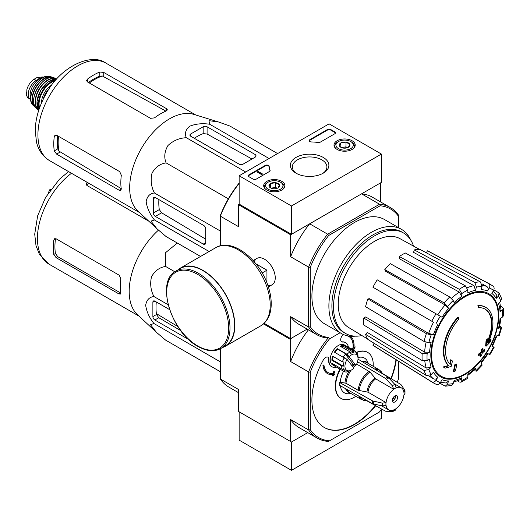 <?xml version="1.0" encoding="UTF-8"?>
<svg xmlns="http://www.w3.org/2000/svg" width="530" height="530" viewBox="0 0 530 530"><rect width="100%" height="100%" fill="white"/><g stroke="black" fill="none" stroke-linecap="round" stroke-linejoin="round"><path stroke-width="0.79" d="M291.474 205.991L239.143 175.781L329.084 123.854L381.408 154.064L291.474 205.991L291.474 234.313L239.143 204.103L239.143 175.781M352.119 140.761A10.607 6.128 180 0 1 355.226 145.174A10.607 6.128 180 0 1 344.619 151.222A10.607 6.128 180 0 1 334.006 145.174A10.607 6.128 180 0 1 340.499 139.45A10.607 6.128 180 0 1 352.119 140.761M281.801 181.359A10.607 6.128 180 0 1 284.908 185.765A10.607 6.128 180 0 1 274.302 191.82A10.607 6.128 180 0 1 263.695 185.765A10.607 6.128 180 0 1 270.181 180.048A10.607 6.128 180 0 1 281.801 181.359M323.247 157.436A19.265 11.123 180 0 1 323.247 173.164A19.265 11.123 180 0 1 295.998 173.164A19.265 11.123 180 0 1 295.998 157.436A19.265 11.123 180 0 1 323.247 157.436M256.315 179.08A2.312 1.338 180 0 1 253.042 179.08L248.954 176.722A2.312 1.338 180 0 1 248.278 175.781A2.312 1.338 180 0 1 248.954 174.834L265.245 165.433A2.312 1.338 180 0 1 267.716 165.128A2.312 1.338 180 0 1 269.187 166.314A40.472 23.366 180 0 0 270.075 170.269A2.312 1.338 180 0 1 270.128 170.554A2.312 1.338 180 0 1 269.452 171.495L256.315 179.08M320.358 142.106A2.312 1.338 180 0 1 318.232 142.471A40.472 23.366 180 0 0 311.382 141.954A2.312 1.338 180 0 1 309.169 140.622A2.312 1.338 180 0 1 309.851 139.675L327.447 129.519A2.312 1.338 180 0 1 330.72 129.519L334.808 131.877A2.312 1.338 180 0 1 335.483 132.825A2.312 1.338 180 0 1 334.808 133.765L320.358 142.106M291.474 234.313L381.408 182.386L381.408 154.064M296.734 173.568A17.285 9.977 180 0 1 292.335 166.917A17.285 9.977 180 0 1 303.008 157.695A17.285 9.977 180 0 1 321.842 159.861A17.285 9.977 180 0 1 326.911 166.917A17.285 9.977 180 0 1 322.505 173.568M248.331 176.059A2.312 1.338 180 0 1 248.954 175.403L265.245 165.996A2.312 1.338 180 0 1 267.716 165.698A2.312 1.338 180 0 1 269.187 166.884L269.187 166.314M270.075 170.269L270.075 170.832A2.312 1.338 180 0 1 270.075 170.839A40.472 23.366 180 0 1 269.187 166.884M262.198 173.794L261.707 174.078L257.62 171.72L258.11 171.435L261.396 173.336L261.873 173.038L262.198 174.363L261.707 174.648L261.707 174.078M262.118 173.747L262.118 173.184M261.707 174.648L257.62 172.283L257.62 171.72M309.222 140.907A2.312 1.338 180 0 1 309.851 140.245L327.447 130.082A2.312 1.338 180 0 1 330.72 130.082L334.808 132.447A2.312 1.338 180 0 1 335.43 133.103M269.141 186.487A5.34 3.081 180 0 1 270.525 183.512A5.34 3.081 180 0 1 275.68 182.711A5.34 3.081 180 0 1 279.456 184.897L278.078 187.872A5.34 3.081 180 0 1 272.917 188.673A5.34 3.081 180 0 1 270.525 187.872A5.34 3.081 180 0 1 269.141 186.487L270.525 183.512L275.68 182.711L279.456 184.897A5.34 3.081 180 0 1 278.078 187.872M267.352 182.625L268.167 182.154A8.672 5.008 180 0 1 280.43 182.154A8.672 5.008 180 0 1 280.43 189.23A8.672 5.008 180 0 1 268.167 189.23A8.672 5.008 180 0 1 268.167 182.154L267.352 182.625A9.832 5.678 180 0 0 264.47 186.639L264.47 187.998M280.43 182.154L281.251 182.625A9.832 5.678 180 0 1 284.126 186.639A9.832 5.678 180 0 1 283.252 188.978M265.344 188.978A9.832 5.678 180 0 1 264.47 186.639M271.459 188.302A4.624 2.67 180 0 1 273.102 187.832L271.069 188.15M277.17 188.296L275.68 187.435L273.102 187.832A4.624 2.67 180 0 1 277.137 188.302M275.68 187.435L275.68 182.711M270.525 187.825L270.525 183.512M339.458 145.896A5.34 3.081 180 0 1 340.843 142.915A5.34 3.081 180 0 1 345.997 142.119A5.34 3.081 180 0 1 349.774 144.299L348.395 147.274A5.34 3.081 180 0 1 343.235 148.075A5.34 3.081 180 0 1 340.843 147.274A5.34 3.081 180 0 1 339.458 145.896L340.843 142.915L345.997 142.119L349.774 144.299A5.34 3.081 180 0 1 348.395 147.274M337.67 142.027L338.485 141.556A8.672 5.008 180 0 1 350.747 141.556A8.672 5.008 180 0 1 350.747 148.638A8.672 5.008 180 0 1 338.485 148.638A8.672 5.008 180 0 1 338.485 141.556L337.67 142.027A9.832 5.678 180 0 0 334.788 146.041L334.788 147.4M350.747 141.556L351.569 142.027A9.832 5.678 180 0 1 354.444 146.041A9.832 5.678 180 0 1 353.57 148.38M335.662 148.38A9.832 5.678 180 0 1 334.788 146.041M341.777 147.704A4.624 2.67 180 0 1 343.42 147.234L341.386 147.552M347.488 147.698L345.997 146.836L343.42 147.234A4.624 2.67 180 0 1 347.455 147.704M345.997 146.836L345.997 142.119M340.843 147.227L340.843 142.915M381.693 409.074A71.689 41.393 -60 0 1 379.334 412.068L328.487 441.424A72.848 42.062 -60 0 1 317.185 438.078A72.848 42.062 -60 0 1 308.639 429.962L290.652 419.575L290.652 441.55L291.474 442.027L239.143 411.81L239.143 440.139L291.474 470.349L381.408 418.422L381.408 409.438M291.474 442.027L307.744 432.626L291.474 442.027L291.474 470.349M264.139 323.333L290.652 338.644L307.168 329.11L291.474 338.173L290.652 339.584L263.496 323.909M485.778 307.387L485.288 307.102A34.688 20.027 -60 0 0 477.914 305.512L478.411 305.79A34.688 20.027 -60 0 1 485.778 307.387A34.688 20.027 -60 0 1 488.004 343.201A125.053 78.215 175.5 0 0 491.131 339.863L490.641 339.578A125.053 78.215 175.5 0 1 488.693 341.698M478.411 305.79A126.412 72.981 60 0 1 478.769 307.665L478.279 307.38A126.412 72.981 60 0 0 477.914 305.512M484.963 309.056A32.84 18.961 -60 0 1 487.494 341.36M478.769 307.665A32.84 18.961 -60 0 1 485.215 309.195A32.84 18.961 -60 0 1 487.361 343.016A124.822 65.515 -124.2 0 0 487.633 338.995L487.143 338.71A123.901 100.852 112.2 0 1 486.023 341.048A125.173 65.694 55.8 0 1 485.586 345.971L486.076 346.256A124.696 77.996 -4.5 0 0 489.998 342.241A121.165 98.626 -67.8 0 0 491.131 339.863M487.633 338.995A123.901 100.852 112.2 0 1 486.513 341.333L486.023 341.048M486.513 341.333A125.173 65.694 55.8 0 1 486.076 346.256M451.189 360.036A124.822 78.076 64.5 0 1 450.222 364.454A32.84 18.961 -60 0 1 458.814 319.179A126.412 72.981 -120 0 0 458.457 317.311L457.966 317.026A34.688 20.027 -60 0 0 448.367 365.514A125.053 65.634 -175.8 0 1 443.305 366.912A121.165 7.764 32.6 0 1 444.591 367.893L445.081 368.178A124.696 65.442 4.2 0 0 451.156 366.416A125.173 78.294 -115.5 0 0 452.448 360.996A123.901 7.937 -147.4 0 0 451.189 360.036L450.699 359.751A124.822 78.076 64.5 0 1 449.771 364.004M448.367 365.514L448.857 365.799A34.688 20.027 -60 0 1 458.457 317.311M448.857 365.799A125.053 65.634 -175.8 0 1 443.796 367.191L443.305 366.912M443.796 367.191A121.165 7.764 32.6 0 1 445.081 368.178M456.82 364.335A125.034 72.186 180 0 1 455.316 364.978L454.819 364.693A125.67 72.557 60 0 1 453.329 371.384L453.819 371.662A122.947 70.98 0 0 0 455.33 371.026A125.941 72.716 -120 0 0 456.82 364.335L456.33 364.05A125.034 72.186 180 0 1 454.819 364.693M455.316 364.978A125.67 72.557 60 0 1 453.819 371.662M480.511 356.485A122.947 70.98 0 0 0 481.618 355.617A125.67 72.557 -120 0 0 482.28 352.973A123.868 71.517 0 0 0 484.433 351.198A125.034 72.186 -120 0 0 484.731 349.86A124.285 71.755 180 0 1 482.578 351.635A125.67 72.557 -120 0 0 483.115 348.925L482.625 348.641A125.034 72.186 180 0 1 481.512 349.508A125.941 72.716 60 0 1 480.975 352.225A124.285 71.755 180 0 1 478.703 353.927A126.412 72.981 60 0 1 478.404 355.272L478.895 355.55A123.868 71.517 0 0 0 481.167 353.848A125.941 72.716 60 0 1 480.511 356.485L480.021 356.206A125.941 72.716 60 0 0 480.491 354.371M483.115 348.925A125.034 72.186 180 0 1 482.002 349.793L481.512 349.508M482.002 349.793A125.941 72.716 60 0 1 481.465 352.51L480.975 352.225M481.465 352.51A124.285 71.755 180 0 1 479.193 354.212L478.703 353.927M479.193 354.212A126.412 72.981 60 0 1 478.895 355.55M484.731 349.86L484.241 349.575A124.285 71.755 180 0 1 482.75 350.82M481.167 363.149L488.137 353.749L487.58 353.424L489.859 354.742L494.139 347.329L491.86 346.017A50.005 28.872 -60 0 0 496.199 336.007L499.326 335.371L501.652 327.547L498.518 328.216L499.399 327.772L501.002 317.934M498.518 328.216A50.005 28.872 -60 0 0 500.042 318.49L502.48 317.079L503.5 315.734L503.5 308.592L502.42 307.221L500.618 306.234M503.5 308.592L502.48 310.096L500.042 311.501L501.062 309.997L499.73 302.252M500.042 311.501A50.005 28.872 -60 0 0 498.518 303.538L500.77 301.159L501.552 298.483L499.075 292.997L493.867 289.844M499.068 292.997L498.458 296.038L496.199 298.416L496.809 295.362L493.337 290.871M496.199 298.416A50.005 28.872 -60 0 0 491.86 293.421L493.589 290.433C494.51 288.486 494.251 286.995 492.807 285.968M426.319 252.803L427.465 250.816L488.527 283.497C489.972 284.524 490.23 286.014 489.309 287.962L487.58 290.95C488.501 289.016 488.249 287.532 486.825 286.498L481.942 283.815M487.58 290.95A50.005 28.872 -60 0 0 481.088 289.691L482.022 286.551L480.445 281.927L419.892 249.345A54.696 31.575 -60 0 0 414.301 249.902L474.853 282.483A56.915 32.86 -60 0 1 480.445 281.927M474.853 282.483L476.43 287.101L475.496 290.248L473.946 285.637L413.572 252.359L414.301 249.902M475.496 290.248A50.005 28.872 -60 0 0 467.838 292.911L467.838 290.089L465.32 285.796L405.37 253.002A54.696 31.575 -60 0 0 399.315 256.5L459.265 289.294A56.915 32.86 -60 0 1 465.32 285.796M459.265 289.294L461.782 293.587L461.782 296.402L459.291 292.116L399.315 258.706L399.315 256.5M461.782 296.402A50.005 28.872 -60 0 0 454.124 302.584L453.19 300.523L449.731 296.985L390.385 263.708A54.696 31.575 -60 0 0 384.793 269.611L444.14 302.888A56.915 32.86 -60 0 1 449.731 296.985M444.14 302.888L447.598 306.426L448.532 308.486L445.094 304.962L385.529 271.227L384.793 269.611M448.532 308.486A50.005 28.872 -60 0 0 442.04 317.251L377.221 279.827A54.696 31.575 -60 0 0 372.941 287.233L431.778 321.206A56.915 32.86 -60 0 1 436.058 313.793M431.778 321.206L433.52 322.214A53.477 30.872 -60 0 0 428.651 333.45L433.421 334.662L431.168 334.887L426.378 333.661L367.88 298.907L369.649 298.728L428.651 333.45M367.88 298.907A54.696 31.575 -60 0 0 365.567 306.698L424.06 341.452L428.85 342.678L431.102 342.459A50.005 28.872 -60 0 0 429.578 352.185L427.14 353.589L422.165 353.556L363.785 318.04L365.7 316.933L424.623 352.165A53.477 30.872 -60 0 1 426.087 342.307M363.785 318.04A54.696 31.575 -60 0 0 363.785 325.022L422.165 360.546L427.14 360.579L429.578 359.168A50.005 28.872 -60 0 0 431.102 367.138L428.85 369.516L424.06 370.463L365.567 334.317L367.33 332.449L426.332 368.098A53.477 30.872 -60 0 1 424.815 361.168M365.567 334.317A54.696 31.575 -60 0 0 367.88 339.432L426.378 375.578L431.168 374.637L433.421 372.259A50.005 28.872 -60 0 0 437.76 377.254L436.031 380.235C434.805 382.011 433.388 382.534 431.778 381.799L372.941 345.255L374.087 343.268M436.058 384.27C437.667 385.005 439.085 384.482 440.311 382.706L442.04 379.718A50.005 28.872 -60 0 0 448.532 380.984L447.598 384.124L445.273 386.178L451.262 385.588L453.19 383.568L454.124 380.427A50.005 28.872 -60 0 0 461.782 377.764L461.782 380.58L460.994 382.216L459.265 381.971L457.509 380.898M460.994 382.216L467.175 378.645L467.838 377.088L467.838 374.273A50.005 28.872 -60 0 0 475.496 368.085L476.483 371.139L482.101 365.21L481.088 362.189A50.005 28.872 -60 0 0 487.58 353.424M501.652 327.547L500.525 326.314M474.853 370.781L476.483 371.139M475.496 368.085L475.549 369.072L467.838 375.379M461.782 377.764L460.987 379.4L453.62 382.123M445.273 386.178L439.94 383.243M448.532 380.984L446.194 383.038L440.562 382.276M437.76 377.254C436.541 379.016 435.13 379.54 433.52 378.824A53.477 30.872 -60 0 1 430.148 375.419M428.757 375.936L433.52 378.824M431.778 381.799A56.915 32.86 -60 0 0 433.315 382.859L374.491 346.335A54.696 31.575 -60 0 1 372.941 345.255M431.102 367.138L426.332 368.098M429.578 352.185L424.623 352.165M427.465 250.816A54.696 31.575 -60 0 1 429.181 251.624L490.217 284.299A56.915 32.86 -60 0 0 488.527 283.497M239.143 204.103L238.321 204.573L290.652 234.79L309.672 223.806A73.425 42.393 120 0 0 290.652 256.752L290.652 234.79M329.521 440.827A71.689 41.393 -60 0 1 310.275 429.717L308.639 429.962L308.639 371.947A72.848 42.062 -60 0 1 328.487 337.57L327.659 338.047A73.425 42.393 -60 0 1 316.9 334.728A73.425 42.393 -60 0 1 308.639 327.063L308.639 267.133A73.425 42.393 -60 0 1 327.659 234.194L309.672 223.806M328.699 337.444A72.272 41.724 -60 0 1 310.275 326.811L310.275 267.392A72.272 41.724 -60 0 1 328.699 235.479L327.659 234.194L379.559 204.229L361.573 193.841L380.593 182.863L380.593 201.93M220.334 245.821L220.334 215.465A72.272 41.724 -60 0 1 238.758 183.552L239.355 183.208M267.849 285.352A15.211 8.785 -120 0 0 275.249 277.819A15.211 8.785 -120 0 0 264.49 259.19A15.211 8.785 -120 0 0 254.268 261.827M310.275 267.392L308.639 267.133L290.652 256.752M239.143 183.479A73.425 42.393 -60 0 0 220.334 216.154L238.321 226.535L238.321 204.573M290.652 338.644L290.652 316.682A73.425 42.393 120 0 0 298.913 324.34L316.9 334.728M310.275 326.811L308.639 327.063L290.652 316.682M328.699 235.479L380.156 205.773L379.559 204.229A73.425 42.393 -60 0 1 390.325 207.548A73.425 42.393 -60 0 1 398.58 215.206L398.58 227.668M355.233 336.152A60.129 34.715 -60 0 1 341.34 333.483L324.367 323.684A60.129 34.715 -60 0 1 324.367 254.248A60.129 34.715 -60 0 1 384.495 219.533L401.468 229.338A60.129 34.715 -60 0 1 410.724 240.037M380.156 205.773A72.272 41.724 -60 0 1 398.58 216.406M390.325 207.548L372.338 197.16A73.425 42.393 120 0 0 361.573 193.841M341.34 333.483A60.129 34.715 -60 0 1 341.34 264.053A60.129 34.715 -60 0 1 401.468 229.338M361.93 335.57A58.002 33.489 -60 0 1 345.54 333.45A58.002 33.489 -60 0 1 345.54 266.477A58.002 33.489 -60 0 1 403.542 232.988A58.002 33.489 -60 0 1 413.566 246.125M367.648 339.034L348.574 327.467A51.311 29.62 -60 0 1 338.378 307.453A51.311 29.62 -60 0 1 359.121 254.201A51.311 29.62 -60 0 1 399.878 238.606L419.429 249.345M345.54 333.45L343.91 332.509A58.002 33.489 -60 0 1 343.904 265.537A58.002 33.489 -60 0 1 401.906 232.047L403.542 232.988M190.734 136.223L239.143 164.167A2.776 1.603 0 0 0 243.065 164.167L255.003 157.278A3.471 2.001 0 0 0 256.017 155.86A3.471 2.001 0 0 0 255.003 154.442L207.091 126.783A2.776 1.603 0 0 0 203.162 126.783L190.734 133.957A2.776 1.603 0 0 0 189.925 135.09A2.776 1.603 0 0 0 190.734 136.223L190.734 133.957M277.601 153.574L229.927 126.047L218.473 121.96L208.979 120.668L209.701 124.245C202.374 123.152 195.722 123.808 189.74 126.206C185.593 129.671 184.46 133.507 186.341 137.727L245.695 171.992M209.701 124.245L269.055 158.51M186.341 137.727C179.392 137.999 173.264 140.596 167.95 145.531C164.479 151.534 163.869 157.317 166.115 162.889C160.159 163.73 155.456 167.155 152.004 173.158C150.387 180.233 151.202 186.845 154.442 192.986C149.838 193.47 147.075 196.372 146.161 201.691C147.088 208.085 149.844 214.166 154.442 219.95L150.99 221.123L156.853 228.688L166.115 236.565L200.552 256.447M154.442 219.95L209.105 251.511M154.442 192.986L220.334 231.027M166.115 162.889L228.351 198.816M155.33 216.425L203.248 244.085A3.471 2.001 -120 0 0 204.984 244.257A3.471 2.001 -120 0 0 205.7 242.674L205.7 228.887A2.776 1.603 -120 0 0 203.739 225.488L155.33 197.544A2.776 1.603 -120 0 0 153.945 197.405A2.776 1.603 -120 0 0 153.369 198.677L153.369 213.027A2.776 1.603 -120 0 0 155.33 216.425L161.61 212.802L159.305 209.602A53.961 31.157 120 0 1 158.887 199.591M51.549 85.443L50.059 86.304L48.919 89.232M50.059 86.304L50.675 86.662M89.318 82.991A51.43 29.693 -60 0 1 102.396 76.009L99.812 76.135A51.337 29.64 120 0 0 88.464 82.494M102.396 76.009L165.208 110.71M57.664 135.832A51.337 29.64 120 0 0 57.836 148.844L59.015 151.143A51.43 29.693 -60 0 1 58.525 136.329M121.615 188.872L59.015 151.143M87.384 81.872L150.507 118.316L154.435 117.898A56.312 32.515 -60 0 1 166.374 110.922L167.387 109.843L166.374 108.59L103.741 72.431L99.812 72.02A56.312 32.515 120 0 0 87.384 79.195L86.576 80.606L87.384 81.872L87.384 79.195M56.591 154.097L119.224 190.257L120.814 190.508L121.244 189.091A56.312 32.515 -60 0 1 121.317 175.264L119.714 171.654L56.591 135.21L55.087 135.143L54.272 136.554A56.312 32.515 120 0 0 54.272 150.904L56.591 154.097L60.109 152.064M156.589 228.443L137.88 211.046A56.312 32.515 -60 0 1 131.029 175.138A56.312 32.515 -60 0 1 193.708 114.354L218.227 121.887M194.291 138.27A53.961 31.157 120 0 1 203.162 133.633L207.091 134.024L251.982 159.02M205.7 239.182L161.61 212.802M266.941 282.907L266.941 270.194L255.93 263.834M262.145 272.963L266.941 270.194M220.719 348.555L225.296 345.911A44.752 25.837 -120 0 0 225.296 294.236A44.752 25.837 -120 0 0 180.544 268.399L175.967 271.042C155.356 280.847 170.912 332.376 197.875 346.382C206.614 351.31 214.226 352.033 220.719 348.555A44.752 25.837 -120 0 0 220.719 296.88A44.752 25.837 -120 0 0 175.967 271.042M222.501 347.521A45.096 26.036 -120 0 0 225.469 346.209A45.096 26.036 -120 0 0 225.469 294.137A45.096 26.036 -120 0 0 180.372 268.101A45.096 26.036 -120 0 0 177.755 270.015M30.8 99.68A11.329 6.546 -60 0 1 30.574 99.56L27.487 97.434L26.659 95.592L26.878 89.59L27.487 87.662C29.057 83.892 31.25 81.09 34.072 79.242L37.259 77.4L43.109 76.949L43.725 77.3M30.574 99.56A11.329 6.546 -60 0 1 28.839 90.478A11.329 6.546 -60 0 1 36.245 80.494L39.432 78.652A11.329 6.546 -60 0 1 43.188 77.566M30.747 98.143A12.72 7.34 -60 0 1 32.787 85.913A12.72 7.34 -60 0 1 42.36 78.029M355.915 365.435L349.144 356.736A9.248 5.34 -60 0 1 358.028 358.658A9.248 5.34 -60 0 1 355.915 365.435L353.079 364.11A10.408 6.009 120 0 1 351.947 365.713M349.144 356.736L347.885 355.703A10.408 6.009 -60 0 1 348.276 355.305L347.017 354.272A11.561 6.678 -60 0 1 350.085 351.913L350.714 353.437A10.408 6.009 -60 0 1 353.894 352.463L353.272 350.94A11.561 6.678 -60 0 1 355.63 351.476A11.561 6.678 -60 0 1 355.796 351.575L355.902 352.967A10.408 6.009 -60 0 1 357.624 355.18L357.518 353.788A11.561 6.678 -60 0 1 358.028 356.769L358.028 358.658M220.334 371.722L165.625 340.134L156.363 332.264L150.493 324.691L153.952 323.525C149.367 317.768 146.611 311.68 145.671 305.267C146.591 299.94 149.354 297.038 153.952 296.555C150.712 290.4 149.897 283.795 151.514 276.726C154.979 270.717 159.682 267.299 165.625 266.457L165.34 252.863L177.325 243.038M156.178 332.091L137.389 314.621A56.312 32.515 -60 0 1 130.539 278.714A56.312 32.515 -60 0 1 158.463 230.152M169.587 309.626L154.839 301.113A2.776 1.603 -120 0 0 153.455 300.974A2.776 1.603 -120 0 0 152.879 302.246L152.879 316.595A2.776 1.603 -120 0 0 154.839 319.994L188.799 339.598M156.29 301.948A57.207 33.026 120 0 0 156.489 314.515L158.788 317.715L180.71 330.601M397.599 397.367A3.703 2.133 -60 0 1 395.983 401.091A3.703 2.133 -60 0 1 393.134 402.084A3.703 2.133 -60 0 1 393.134 397.811A3.703 2.133 -60 0 1 396.831 395.671A3.703 2.133 -60 0 1 397.599 397.367M357.558 361.745L385.522 378.453L392.339 385.807L393.757 389.298A12.72 7.34 -60 0 0 386.072 402.608L368.019 392.18L358.181 390.305L345.997 383.269L340.293 382.209L339.684 382.561A20.928 12.084 -60 0 0 339.684 385.396L372.57 403.727L382.342 405.953L386.072 405.437A12.72 7.34 -60 0 0 388.623 409.895A12.72 7.34 -60 0 0 393.757 409.875L392.339 411.731L395.579 410.087L396.208 408.458A12.72 7.34 -60 0 0 403.893 395.148L404.98 393.783L404.993 390.723L404.787 390.166L403.893 392.319A12.72 7.34 -60 0 0 401.342 387.861L394.221 383.746M393.757 389.212A12.819 7.4 -60 0 1 396.208 387.794L396.208 387.88A12.72 7.34 -60 0 1 401.342 387.861M386.072 402.608L382.342 403.125L372.57 400.899L339.684 382.561M404.787 390.166L400.932 384.522L382.329 373.398M366.594 400.66L385.522 411.207L392.339 411.731M396.208 387.794L394.797 384.396L387.973 377.042L358.015 359.135M359.221 390.65A17.033 9.838 -60 0 1 369.98 372.02L356.968 364.256A17.344 10.017 -60 0 0 356.319 364.726M369.98 372.02L375.704 378.87L393.757 389.298M340.373 385.78A20.067 11.587 120 0 0 349.369 393.691L350.94 393.479M343.559 371.212A20.067 11.587 120 0 0 340.293 382.209M368.284 363.434L367.681 361.964A20.067 11.587 120 0 0 358.028 357.538M350.012 370.834A11.561 6.678 -60 0 1 349.853 370.934A11.561 6.678 -60 0 1 349.615 371.066L350.621 370.483A10.408 6.009 -60 0 1 347.442 371.464L346.428 372.04A11.561 6.678 -60 0 1 344.069 371.503L332.621 364.898A11.561 6.678 -60 0 1 332.621 351.542A11.561 6.678 -60 0 1 344.182 344.864L355.63 351.476M336.365 367.051A13.873 8.01 120 0 1 331.793 366.707A13.873 8.01 120 0 1 328.938 359.585A4.624 2.67 120 0 0 327.99 357.213A4.624 2.67 120 0 0 323.28 360.029A60.129 34.715 120 0 0 324.367 427.538A60.129 34.715 120 0 0 375.677 405.722M391.259 378.731A60.129 34.715 120 0 0 396.294 359.87M343.321 334.483A60.129 34.715 120 0 0 343.095 334.688A4.624 2.67 120 0 0 341.651 341.83A4.624 2.67 120 0 0 342.658 342.042L342.327 341.857A4.624 2.67 120 0 1 341.492 341.724M355.835 396.308A26.593 15.357 120 0 1 341.128 398.494A26.593 15.357 120 0 1 339.193 371.53A4.624 2.67 120 0 0 339.809 369.046M373.18 366.263A26.593 15.357 120 0 0 367.727 352.43A26.593 15.357 120 0 0 356.001 352.914M348.422 347.309A13.873 8.01 120 0 0 345.666 342.678A13.873 8.01 120 0 0 342.658 342.042M398.58 361.294L398.58 378.731A71.689 41.393 -60 0 1 397.169 382.269M310.275 429.717L310.275 372.192A71.689 41.393 -60 0 1 329.521 338.862L340.088 332.76M328.07 372.563A20.816 12.018 120 0 0 333.741 373.299L333.304 371.835L334.225 371.563L333.469 371.927L333.741 373.299M333.907 373.392A20.816 12.018 120 0 1 328.149 372.61A20.816 12.018 120 0 1 323.929 364.892L323.115 365.462A21.968 12.687 120 0 0 327.573 373.61A21.968 12.687 120 0 0 333.436 374.478L332.264 375.975L333.165 374.518M323.115 365.462L322.949 365.369A21.968 12.687 120 0 0 327.407 373.517A21.968 12.687 120 0 0 327.487 373.564M322.949 365.369L323.929 364.892M328.938 359.585L328.613 359.393A4.624 2.67 120 0 0 327.818 357.127M324.201 427.438A60.129 34.715 120 0 0 375.346 405.536M390.935 378.539A60.129 34.715 120 0 0 395.97 359.671M345.5 342.585A13.873 8.01 120 0 0 345.341 342.486A13.873 8.01 120 0 0 342.327 341.857M339.193 371.53L338.862 371.344A26.593 15.357 120 0 0 340.803 398.308A26.593 15.357 120 0 0 340.969 398.401M367.562 352.337A26.593 15.357 120 0 0 367.396 352.245A26.593 15.357 120 0 0 355.875 352.629M338.862 371.344A4.624 2.67 120 0 0 339.485 368.86M328.613 359.393A13.873 8.01 120 0 0 331.462 366.522A13.873 8.01 120 0 0 331.628 366.614M353.974 347.912L355.107 346.766L353.934 348.263A21.968 12.687 120 0 0 350.516 336.232M351.622 349.164L351.807 348.17L352.927 348.76A20.816 12.018 120 0 0 348.879 336.51M290.652 441.55L238.321 411.34L238.321 389.365L220.334 378.983L220.334 348.767M310.275 372.192L308.639 371.947L290.652 361.559L290.652 339.584M220.334 378.983A72.848 42.062 120 0 0 228.881 387.099L238.321 392.551M290.652 419.575A72.848 42.062 120 0 0 299.198 427.697L317.185 438.078M308.407 329.819A72.848 42.062 120 0 0 290.652 361.559M328.487 337.57L329.521 338.862M352.927 348.76L353.093 348.853A20.816 12.018 120 0 0 348.965 336.557A20.816 12.018 120 0 0 346.726 335.735M353.093 348.853L351.807 348.17M351.973 348.263L351.787 349.257M353.325 350.144L354.835 348.223L355.107 346.766M332.264 375.975L333.39 375.644L334.967 373.624L334.384 371.656M347.057 359.433L353.828 368.131A9.248 5.34 -60 0 1 351.483 369.986A9.248 5.34 -60 0 1 345.394 368.694A9.248 5.34 -60 0 1 347.057 359.433L343.347 356.981A10.408 6.009 120 0 1 345.434 354.285L353.079 364.11M344.069 371.503A11.561 6.678 -60 0 1 343.904 371.404L345.434 370.954A10.408 6.009 -60 0 1 343.712 368.741L342.181 369.191A11.561 6.678 -60 0 1 341.678 365.938L343.308 366.157A10.408 6.009 -60 0 1 344.056 362.05L342.426 361.831A11.561 6.678 -60 0 1 344.235 357.863L345.494 358.903A10.408 6.009 -60 0 1 345.798 358.399M343.904 371.404L334.092 365.74A11.561 6.678 120 0 1 332.37 363.527L342.181 369.191M341.678 365.938L331.866 360.274A11.561 6.678 120 0 1 332.615 356.167L342.426 361.831M344.235 357.863L334.423 352.198A11.561 6.678 120 0 1 337.206 348.608L337.643 349.171A10.408 6.009 120 0 0 335.006 352.536M347.017 354.272L337.206 348.608M350.085 351.913L340.273 346.249A11.561 6.678 120 0 1 343.46 345.275L343.268 346.328A10.408 6.009 120 0 0 341.174 346.772M353.272 350.94L343.46 345.275M357.518 353.788L355.895 352.854M333.231 356.524A10.408 6.009 120 0 0 332.681 360.022L331.866 360.274M343.308 366.157L332.681 360.022M348.276 355.305L337.643 349.171M347.885 355.703L345.434 354.285M353.894 352.463L343.268 346.328M345.434 370.954L342.307 369.152M334.741 364.898L334.092 365.74M395.572 395.592A3.703 2.133 -60 0 1 395.638 396.235A3.703 2.133 -60 0 1 393.022 400.766A3.703 2.133 -60 0 1 392.432 401.031M395.625 395.97A4.392 2.537 -60 0 1 392.79 400.892M394.307 396.354A3.703 2.133 -60 0 1 392.458 399.554M177.875 326.566L156.37 313.608M53.782 254.473A56.312 32.515 120 0 1 53.782 240.123L54.597 238.712L56.101 238.785L119.224 275.229L120.827 278.833A56.312 32.515 -60 0 0 120.754 292.659L120.323 294.084L118.733 293.825L56.101 257.666L53.782 254.473L55.438 253.519L57.777 256.699L120.403 292.858L118.733 293.825M148.758 221.162L86.893 185.447L86.085 184.182L86.893 182.764A56.312 32.515 120 0 1 87.337 182.433M88.801 183.274A54 31.177 120 0 0 86.893 184.678L86.893 182.764M53.782 240.123L55.438 239.169A54 31.177 120 0 0 55.438 253.519M51.059 189.011L49.568 189.873L50.184 190.23M49.568 189.873L48.429 192.801M153.952 323.525L220.334 361.851M153.952 296.555L168.143 304.75M165.625 266.457L174.827 271.771M248.954 175.403L248.954 174.834M265.245 165.996L265.245 165.433M334.808 132.447L334.808 131.877M330.72 130.082L330.72 129.519M327.447 130.082L327.447 129.519M309.851 140.245L309.851 139.675M464.929 373.948A47.21 27.255 -60 0 1 431.546 354.676A47.21 27.255 -60 0 1 464.929 296.86A47.21 27.255 -60 0 1 498.306 316.132A47.21 27.255 -60 0 1 464.929 373.948M498.796 315.714A48.064 27.752 -60 0 1 447.817 379.135A48.064 27.752 -60 0 1 447.817 311.156A48.064 27.752 -60 0 1 498.796 315.714M500.77 327.99A53.444 30.859 -60 0 1 498.458 335.788M502.48 310.096A53.444 30.859 -60 0 1 502.48 317.079M498.458 296.038A53.444 30.859 -60 0 1 500.77 301.159M489.309 287.962A53.444 30.859 -60 0 1 493.589 290.433M476.43 287.101A53.444 30.859 -60 0 1 482.022 286.551M461.782 293.587A53.444 30.859 -60 0 1 467.838 290.089M447.598 306.426A53.444 30.859 -60 0 1 453.19 300.523M436.031 323.664A53.444 30.859 -60 0 1 440.311 316.251M433.421 334.662A50.005 28.872 -60 0 1 437.76 324.658M428.85 342.678A53.444 30.859 -60 0 1 431.168 334.887M427.14 360.579A53.444 30.859 -60 0 1 427.14 353.589M431.168 374.637A53.444 30.859 -60 0 1 428.85 369.516M440.311 382.706A53.444 30.859 -60 0 1 436.031 380.235M453.19 383.568A53.444 30.859 -60 0 1 447.598 384.124M467.838 377.088A53.444 30.859 -60 0 1 461.782 380.58M482.022 364.249A53.444 30.859 -60 0 1 476.43 370.152M493.589 347.011A53.444 30.859 -60 0 1 489.309 354.424M467.182 287.783A53.477 30.872 -60 0 1 473.946 285.637M451.481 298.317A53.477 30.872 -60 0 1 459.291 292.116M437.8 314.8A53.477 30.872 -60 0 1 445.094 304.962M482.194 285.279A53.477 30.872 -60 0 1 486.825 286.498M424.06 341.452A56.915 32.86 -60 0 1 426.378 333.661M422.165 360.546A56.915 32.86 -60 0 1 422.165 353.556M426.378 375.578A56.915 32.86 -60 0 1 424.06 370.463M49.581 160.63A56.312 32.515 -60 0 1 49.581 95.605A56.312 32.515 -60 0 1 105.894 63.096C91.571 52.364 60.155 66.568 46.05 93.903C39.107 106.152 35.497 118.376 35.212 130.566L36.497 142.139C37.676 147.241 40.803 155.191 49.581 160.63L139.476 212.53M166.374 110.922L166.374 108.59M103.741 76.492L103.741 72.431M99.812 76.135L99.812 72.02M54.272 136.554L56.591 135.21M54.272 150.904L57.836 148.844M119.224 190.257L121.244 189.091M255.003 157.278L255.003 154.442M207.091 134.024L207.091 126.783M203.162 133.633L203.162 126.783M203.248 244.085L205.7 242.674M153.369 198.677L155.33 197.544M153.369 213.027L159.305 209.602M197.69 345.958A43.824 25.301 -120 0 0 224.521 307.778A43.824 25.301 -120 0 0 170.852 276.793A43.824 25.301 -120 0 0 197.69 345.958M225.469 346.209L260.873 325.771A45.096 26.036 -120 0 0 260.873 273.699A45.096 26.036 -120 0 0 215.776 247.662L180.372 268.101M34.072 79.242L36.245 80.494M37.259 77.4L39.432 78.652M43.758 98.163A18.272 10.547 -60 0 1 48.886 89.285M43.414 98.858A17.808 10.282 -60 0 1 49.018 88.974M43.361 98.726A13.416 7.745 -60 0 1 49.124 88.702L45.739 93.505L43.122 99.454M41.519 102.953A14.336 8.281 -60 0 1 51.913 84.952M39.571 107.868A17.808 10.282 -60 0 1 42.751 91.663A17.808 10.282 -60 0 1 55.199 80.805M39.233 108.835A18.265 10.547 -60 0 1 42.195 91.339A18.265 10.547 -60 0 1 55.862 80.03M38.875 109.882A18.212 10.514 -60 0 1 40.744 90.504A18.212 10.514 -60 0 1 56.591 79.195M36.987 102.416A17.98 10.381 -60 0 1 49.177 81.295M38.856 109.948A17.795 10.275 -60 0 1 39.16 89.59A17.795 10.275 -60 0 1 56.637 79.149M36.557 108.504L38.783 110.18A18.02 10.408 -60 0 1 38.299 109.856A18.02 10.408 -60 0 1 38.869 89.424A18.02 10.408 -60 0 1 56.279 78.705A18.02 10.408 -60 0 1 56.803 78.963L54.239 77.877A17.762 10.255 -60 0 0 37.358 88.55A17.762 10.255 -60 0 0 36.557 108.504C26.467 101.727 43.321 72.531 54.239 77.877M33.84 98.527A17.53 10.123 -60 0 1 44.235 80.514M35.179 106.947A17.093 9.865 -60 0 1 35.914 87.715A17.093 9.865 -60 0 1 52.198 77.466M35.603 107.53A17.318 9.997 -60 0 1 34.556 106.762A17.318 9.997 -60 0 1 35.609 87.536A17.318 9.997 -60 0 1 51.728 77.016A17.318 9.997 -60 0 1 52.92 77.539L49.76 76.459A16.881 9.745 -60 0 0 34.311 86.794A16.881 9.745 -60 0 0 33.085 105.331C24.691 98.196 39.379 72.749 49.76 76.459M31.356 94.141A16.43 9.487 -60 0 1 39.2 80.56M26.5 93.83A13.303 7.678 -60 0 1 26.5 92.353M154.839 319.994L158.788 317.715M152.879 316.595L156.489 314.515M152.879 302.246L154.839 301.113M396.208 408.544A12.819 7.4 -60 0 1 393.757 409.962M403.966 392.273A12.819 7.4 -60 0 1 403.966 395.108M385.999 405.483A12.819 7.4 -60 0 1 385.999 402.648M368.019 392.18A12.72 7.34 -60 0 1 375.704 378.87M366.979 391.836A13.031 7.519 -60 0 1 374.882 378.142M375.624 369.655A17.033 9.838 -60 0 1 382.455 373.69L382.481 373.756M366.979 400.614L366.906 400.62A17.033 9.838 -60 0 1 359.996 396.718M374.465 368.966A17.344 10.017 -60 0 1 379.056 369.655L382.455 373.69M358.181 390.305A17.344 10.017 -60 0 1 369.158 371.292M366.906 400.62L361.712 399.7A17.344 10.017 -60 0 1 358.817 396.062M362.606 361.877A17.344 10.017 -60 0 1 366.873 362.619L379.056 369.655M345.997 383.269A17.344 10.017 -60 0 1 351.072 370.225M353.311 367.469A17.344 10.017 -60 0 1 355.411 365.455M361.712 399.7L349.528 392.657A17.344 10.017 -60 0 1 346.752 389.338M361.453 361.188A17.656 10.196 -60 0 1 367.701 363.096M344.957 382.925A17.656 10.196 -60 0 1 349.091 371.172M352.622 366.581A17.656 10.196 -60 0 1 354.411 364.878M350.356 393.141A17.656 10.196 -60 0 1 345.58 388.682M385.522 378.453A20.133 11.62 -60 0 1 387.973 377.042M386.516 379.294A19.809 11.435 -60 0 1 388.967 377.877M392.339 385.807A15.966 9.215 -60 0 1 394.797 384.396M372.57 403.727A20.133 11.62 -60 0 1 372.57 400.899M373.789 404.171A19.809 11.435 -60 0 1 373.789 401.336M382.342 405.953A15.966 9.215 -60 0 1 382.342 403.125M138.986 316.105L49.091 264.205A56.312 32.515 -60 0 1 39.452 222.792A56.312 32.515 -60 0 1 71.477 173.27M56.101 257.666L57.777 256.699M284.126 186.639L284.126 187.998M354.444 146.041L354.444 147.4M492.416 346.335L497.074 335.596M493.125 286.173L490.217 284.299M433.315 382.859L436.389 384.435M195.789 114.997L105.894 63.096M256.884 258.435L253.168 260.575M272.095 284.782L268.379 286.929M260.873 325.771C267.584 321.505 271.035 314.389 271.221 304.439C271.3 298.43 270.194 292.116 267.902 285.504C259.256 259.21 232.2 237.592 215.776 247.662M38.875 109.895L36.994 101.396L40.664 90.458L48.303 81.805L56.597 79.189M33.085 105.331L35.609 107.544M26.878 89.59L26.659 95.592M388.623 409.895L381.501 405.781M367.727 352.43L367.396 352.245M331.793 366.707L331.462 366.522M351.483 369.986L349.853 370.934M49.091 264.205L39.412 254.32L36.007 245.708L34.722 234.134L37.643 215.829L45.56 197.478L59.426 179.253L68.555 171.588"/></g></svg>
